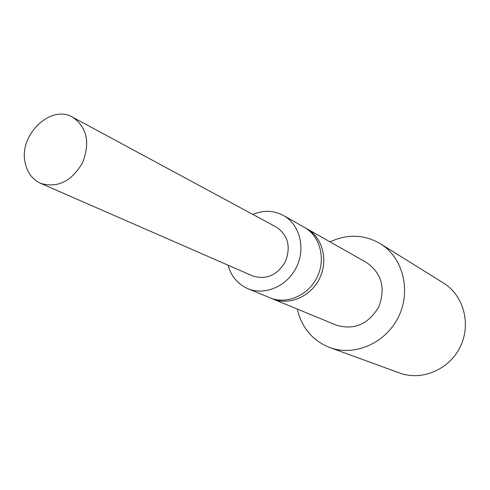 <?xml version="1.0" encoding="UTF-8"?>
<svg xmlns="http://www.w3.org/2000/svg" width="490" height="490" viewBox="0 0 490 490"><rect width="100%" height="100%" fill="white"/><g stroke="black" fill="none" stroke-linecap="round" stroke-linejoin="round"><path stroke-width="0.73" d="M271.399 298.343L272.716 298.918C289.223 305.901 310.838 296.597 319.603 278.351C328.563 260.202 322.561 237.454 306.887 228.757L305.625 228.083M306.887 228.757L366.692 262.64C381.826 273.371 385.82 288.2 378.666 307.12C368.18 324.417 354.043 330.419 336.263 325.115L272.716 298.918M25.1 162.484C27.152 172.474 32.297 179.407 40.535 183.285C57.379 188.356 71.368 181.551 82.498 162.87C90.344 142.59 87.079 127.382 72.704 117.245C50.813 104.003 18.712 134.885 25.1 162.484M72.704 117.245L276.366 227.103C288.065 235.175 291.078 246.703 285.394 261.691C277.095 275.404 266.162 280.145 252.589 275.907L40.535 183.285M283.545 215.539L304.388 227.342C320.117 236.064 326.132 258.916 317.134 277.15C308.326 295.482 286.625 304.829 270.064 297.822L247.916 288.69C264.949 295.905 287.361 286.142 296.505 267.105C305.858 248.167 299.727 224.506 283.545 215.539C273.812 210.345 263.577 209.971 252.828 214.406M228.083 265.206C231.219 276.403 237.828 284.231 247.916 288.69M297.283 309.049L297.73 310.991C302.52 328.729 313.19 340.905 329.739 347.526C354.521 356.806 385.82 343.178 398.517 316.791C411.465 290.527 402.896 257.483 380.32 243.689C364.211 234.41 347.441 233.797 330.009 241.858M380.32 243.689L443.536 283.061C463.626 295.354 471.429 324.166 460.239 346.853C449.269 369.65 421.78 381.263 399.718 373.025L329.739 347.526"/></g></svg>
